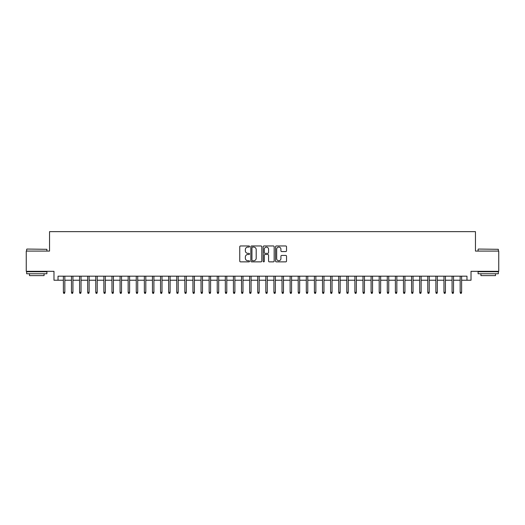 <?xml version="1.0" encoding="UTF-8"?>
<svg xmlns="http://www.w3.org/2000/svg" width="525" height="525" viewBox="0 0 525 525"><rect width="100%" height="100%" fill="white"/><g stroke="black" fill="none" stroke-linecap="round" stroke-linejoin="round"><path stroke-width="0.79" d="M249.546 246.527A0.558 0.558 0 0 0 248.988 245.969L240.542 245.969A0.794 0.794 0 0 0 239.748 246.763L239.748 261.069A0.794 0.794 0 0 0 240.542 261.863L248.988 261.863A0.558 0.558 0 0 0 249.546 261.306A0.558 0.558 0 0 0 248.988 260.754L247.892 260.754A2.546 2.546 0 0 1 245.352 258.208L245.352 257.014A2.546 2.546 0 0 1 247.892 254.474L248.988 254.474A0.558 0.558 0 0 0 249.546 253.916A0.558 0.558 0 0 0 248.988 253.358L247.892 253.358A2.546 2.546 0 0 1 245.352 250.819L245.352 249.624A2.546 2.546 0 0 1 247.892 247.078L248.988 247.078A0.558 0.558 0 0 0 249.546 246.527M285.731 251.573A0.794 0.794 0 0 0 286.525 250.779L286.525 246.763A0.794 0.794 0 0 0 285.731 245.969L276.347 245.969A0.794 0.794 0 0 0 275.553 246.763L275.553 261.069A0.794 0.794 0 0 0 276.347 261.863L285.731 261.863A0.794 0.794 0 0 0 286.525 261.069L286.525 256.22A0.794 0.794 0 0 0 285.731 255.426L281.715 255.426A0.794 0.794 0 0 0 280.921 256.22L280.921 258.628A2.126 2.126 0 0 1 278.795 260.754A2.126 2.126 0 0 1 276.668 258.628L276.668 249.204A2.126 2.126 0 0 1 278.795 247.078A2.126 2.126 0 0 1 280.921 249.204L280.921 250.779A0.794 0.794 0 0 0 281.715 251.573L285.731 251.573M58.032 280.232L58.032 276.183L466.968 276.183L466.968 280.232L471.017 280.232L471.017 271.327L498.75 271.327L498.75 251.081L475.466 251.081L475.466 231.65L49.534 231.65L49.534 251.081L26.25 251.081L26.25 271.327L53.983 271.327L53.983 280.232L63.381 280.232M261.804 246.763A0.794 0.794 0 0 0 261.01 245.969L251.632 245.969A0.794 0.794 0 0 0 250.838 246.763L250.838 261.069A0.794 0.794 0 0 0 251.632 261.863L261.01 261.863A0.794 0.794 0 0 0 261.804 261.069L261.804 246.763M263.99 245.969L273.368 245.969A0.794 0.794 0 0 1 274.162 246.763L274.162 261.069A0.794 0.794 0 0 1 273.368 261.863L269.358 261.863A0.794 0.794 0 0 1 268.564 261.069L268.564 255.268A0.794 0.794 0 0 0 267.763 254.474L265.105 254.474A0.794 0.794 0 0 0 264.311 255.268L264.311 261.306A0.558 0.558 0 0 1 263.753 261.863A0.558 0.558 0 0 1 263.196 261.306L263.196 246.763A0.794 0.794 0 0 1 263.99 245.969M64.837 280.232L71.479 280.232M72.936 280.232L79.57 280.232M81.034 280.232L87.668 280.232M89.125 280.232L95.767 280.232M97.223 280.232L103.865 280.232M105.322 280.232L111.963 280.232M113.42 280.232L120.061 280.232M121.518 280.232L128.159 280.232M129.616 280.232L136.257 280.232M137.714 280.232L144.355 280.232M145.812 280.232L152.453 280.232M153.91 280.232L160.552 280.232M162.008 280.232L168.65 280.232M170.107 280.232L176.748 280.232M178.205 280.232L184.846 280.232M186.303 280.232L192.944 280.232M194.401 280.232L201.036 280.232M202.499 280.232L209.134 280.232M210.591 280.232L217.232 280.232M218.689 280.232L225.33 280.232M226.787 280.232L233.428 280.232M234.885 280.232L241.526 280.232M242.983 280.232L249.624 280.232M251.081 280.232L257.723 280.232M259.179 280.232L265.821 280.232M267.277 280.232L273.919 280.232M275.376 280.232L282.017 280.232M283.474 280.232L290.115 280.232M291.572 280.232L298.213 280.232M299.67 280.232L306.311 280.232M307.768 280.232L314.409 280.232M315.866 280.232L322.501 280.232M323.964 280.232L330.599 280.232M332.056 280.232L338.697 280.232M340.154 280.232L346.795 280.232M348.252 280.232L354.893 280.232M356.35 280.232L362.992 280.232M364.448 280.232L371.09 280.232M372.547 280.232L379.188 280.232M380.645 280.232L387.286 280.232M388.743 280.232L395.384 280.232M396.841 280.232L403.482 280.232M404.939 280.232L411.58 280.232M413.037 280.232L419.678 280.232M421.135 280.232L427.777 280.232M429.233 280.232L435.875 280.232M437.332 280.232L443.966 280.232M445.43 280.232L452.064 280.232M453.521 280.232L460.163 280.232M461.619 280.232L466.968 280.232M252.505 247.078A0.558 0.558 0 0 0 251.948 247.636L251.948 260.197A0.558 0.558 0 0 0 252.505 260.754L253.66 260.754A2.546 2.546 0 0 0 256.2 258.208L256.2 249.624A2.546 2.546 0 0 0 253.66 247.078L252.505 247.078M268.564 249.244A2.126 2.126 0 0 0 266.438 247.118A2.126 2.126 0 0 0 264.311 249.244L264.311 252.564A0.794 0.794 0 0 0 265.105 253.358L267.763 253.358A0.794 0.794 0 0 0 268.564 252.564L268.564 249.244M63.381 292.3L63.702 293.35L64.509 293.35L64.837 292.3L63.381 292.3L63.381 276.183M64.837 292.3L64.837 276.183M26.9 249.06L46.902 249.303L26.9 249.06M36.776 273.755L26.657 273.755L26.657 271.733L46.902 271.733L46.902 273.755L36.776 273.755M44.067 273.755L44.067 275.618L29.492 275.618L29.492 273.755M478.341 249.06L498.343 249.303L478.341 249.06M488.224 273.755L478.098 273.755L478.098 271.733L498.343 271.733L498.343 273.755L488.224 273.755M495.508 273.755L495.508 275.618L480.933 275.618L480.933 273.755M71.479 292.3L71.8 293.35L72.608 293.35L72.936 292.3L71.479 292.3L71.479 276.183M72.936 292.3L72.936 276.183M79.57 292.3L79.898 293.35L80.706 293.35L81.034 292.3L79.57 292.3L79.57 276.183M81.034 292.3L81.034 276.183M87.668 292.3L87.997 293.35L88.804 293.35L89.125 292.3L87.668 292.3L87.668 276.183M89.125 292.3L89.125 276.183M95.767 292.3L96.095 293.35L96.902 293.35L97.223 292.3L95.767 292.3L95.767 276.183M97.223 292.3L97.223 276.183M103.865 292.3L104.193 293.35L105 293.35L105.322 292.3L103.865 292.3L103.865 276.183M105.322 292.3L105.322 276.183M111.963 292.3L112.291 293.35L113.098 293.35L113.42 292.3L111.963 292.3L111.963 276.183M113.42 292.3L113.42 276.183M120.061 292.3L120.382 293.35L121.196 293.35L121.518 292.3L120.061 292.3L120.061 276.183M121.518 292.3L121.518 276.183M128.159 292.3L128.481 293.35L129.294 293.35L129.616 292.3L128.159 292.3L128.159 276.183M129.616 292.3L129.616 276.183M136.257 292.3L136.579 293.35L137.393 293.35L137.714 292.3L136.257 292.3L136.257 276.183M137.714 292.3L137.714 276.183M144.355 292.3L144.677 293.35L145.491 293.35L145.812 292.3L144.355 292.3L144.355 276.183M145.812 292.3L145.812 276.183M152.453 292.3L152.775 293.35L153.589 293.35L153.91 292.3L152.453 292.3L152.453 276.183M153.91 292.3L153.91 276.183M160.552 292.3L160.873 293.35L161.687 293.35L162.008 292.3L160.552 292.3L160.552 276.183M162.008 292.3L162.008 276.183M168.65 292.3L168.971 293.35L169.778 293.35L170.107 292.3L168.65 292.3L168.65 276.183M170.107 292.3L170.107 276.183M176.748 292.3L177.069 293.35L177.877 293.35L178.205 292.3L176.748 292.3L176.748 276.183M178.205 292.3L178.205 276.183M184.846 292.3L185.168 293.35L185.975 293.35L186.303 292.3L184.846 292.3L184.846 276.183M186.303 292.3L186.303 276.183M192.944 292.3L193.266 293.35L194.073 293.35L194.401 292.3L192.944 292.3L192.944 276.183M194.401 292.3L194.401 276.183M201.036 292.3L201.364 293.35L202.171 293.35L202.499 292.3L201.036 292.3L201.036 276.183M202.499 292.3L202.499 276.183M209.134 292.3L209.462 293.35L210.269 293.35L210.591 292.3L209.134 292.3L209.134 276.183M210.591 292.3L210.591 276.183M217.232 292.3L217.56 293.35L218.367 293.35L218.689 292.3L217.232 292.3L217.232 276.183M218.689 292.3L218.689 276.183M225.33 292.3L225.658 293.35L226.465 293.35L226.787 292.3L225.33 292.3L225.33 276.183M226.787 292.3L226.787 276.183M233.428 292.3L233.756 293.35L234.563 293.35L234.885 292.3L233.428 292.3L233.428 276.183M234.885 292.3L234.885 276.183M241.526 292.3L241.848 293.35L242.662 293.35L242.983 292.3L241.526 292.3L241.526 276.183M242.983 292.3L242.983 276.183M249.624 292.3L249.946 293.35L250.76 293.35L251.081 292.3L249.624 292.3L249.624 276.183M251.081 292.3L251.081 276.183M257.723 292.3L258.044 293.35L258.858 293.35L259.179 292.3L257.723 292.3L257.723 276.183M259.179 292.3L259.179 276.183M265.821 292.3L266.142 293.35L266.956 293.35L267.277 292.3L265.821 292.3L265.821 276.183M267.277 292.3L267.277 276.183M273.919 292.3L274.24 293.35L275.054 293.35L275.376 292.3L273.919 292.3L273.919 276.183M275.376 292.3L275.376 276.183M282.017 292.3L282.338 293.35L283.152 293.35L283.474 292.3L282.017 292.3L282.017 276.183M283.474 292.3L283.474 276.183M290.115 292.3L290.437 293.35L291.244 293.35L291.572 292.3L290.115 292.3L290.115 276.183M291.572 292.3L291.572 276.183M298.213 292.3L298.535 293.35L299.342 293.35L299.67 292.3L298.213 292.3L298.213 276.183M299.67 292.3L299.67 276.183M306.311 292.3L306.633 293.35L307.44 293.35L307.768 292.3L306.311 292.3L306.311 276.183M307.768 292.3L307.768 276.183M314.409 292.3L314.731 293.35L315.538 293.35L315.866 292.3L314.409 292.3L314.409 276.183M315.866 292.3L315.866 276.183M322.501 292.3L322.829 293.35L323.636 293.35L323.964 292.3L322.501 292.3L322.501 276.183M323.964 292.3L323.964 276.183M330.599 292.3L330.927 293.35L331.734 293.35L332.056 292.3L330.599 292.3L330.599 276.183M332.056 292.3L332.056 276.183M338.697 292.3L339.025 293.35L339.833 293.35L340.154 292.3L338.697 292.3L338.697 276.183M340.154 292.3L340.154 276.183M346.795 292.3L347.123 293.35L347.931 293.35L348.252 292.3L346.795 292.3L346.795 276.183M348.252 292.3L348.252 276.183M354.893 292.3L355.222 293.35L356.029 293.35L356.35 292.3L354.893 292.3L354.893 276.183M356.35 292.3L356.35 276.183M362.992 292.3L363.313 293.35L364.127 293.35L364.448 292.3L362.992 292.3L362.992 276.183M364.448 292.3L364.448 276.183M371.09 292.3L371.411 293.35L372.225 293.35L372.547 292.3L371.09 292.3L371.09 276.183M372.547 292.3L372.547 276.183M379.188 292.3L379.509 293.35L380.323 293.35L380.645 292.3L379.188 292.3L379.188 276.183M380.645 292.3L380.645 276.183M387.286 292.3L387.608 293.35L388.421 293.35L388.743 292.3L387.286 292.3L387.286 276.183M388.743 292.3L388.743 276.183M395.384 292.3L395.706 293.35L396.519 293.35L396.841 292.3L395.384 292.3L395.384 276.183M396.841 292.3L396.841 276.183M403.482 292.3L403.804 293.35L404.617 293.35L404.939 292.3L403.482 292.3L403.482 276.183M404.939 292.3L404.939 276.183M411.58 292.3L411.902 293.35L412.709 293.35L413.037 292.3L411.58 292.3L411.58 276.183M413.037 292.3L413.037 276.183M419.678 292.3L420 293.35L420.807 293.35L421.135 292.3L419.678 292.3L419.678 276.183M421.135 292.3L421.135 276.183M427.777 292.3L428.098 293.35L428.905 293.35L429.233 292.3L427.777 292.3L427.777 276.183M429.233 292.3L429.233 276.183M435.875 292.3L436.196 293.35L437.003 293.35L437.332 292.3L435.875 292.3L435.875 276.183M437.332 292.3L437.332 276.183M443.966 292.3L444.294 293.35L445.102 293.35L445.43 292.3L443.966 292.3L443.966 276.183M445.43 292.3L445.43 276.183M452.064 292.3L452.392 293.35L453.2 293.35L453.521 292.3L452.064 292.3L452.064 276.183M453.521 292.3L453.521 276.183M460.163 292.3L460.491 293.35L461.298 293.35L461.619 292.3L460.163 292.3L460.163 276.183M461.619 292.3L461.619 276.183M26.657 251.081L26.657 249.303M31.27 271.733L31.27 271.327M42.282 271.733L42.282 271.327M46.902 251.081L46.902 249.303M478.098 251.081L478.098 249.303M482.718 271.733L482.718 271.327M493.73 271.733L493.73 271.327M498.343 251.081L498.343 249.303"/></g></svg>
